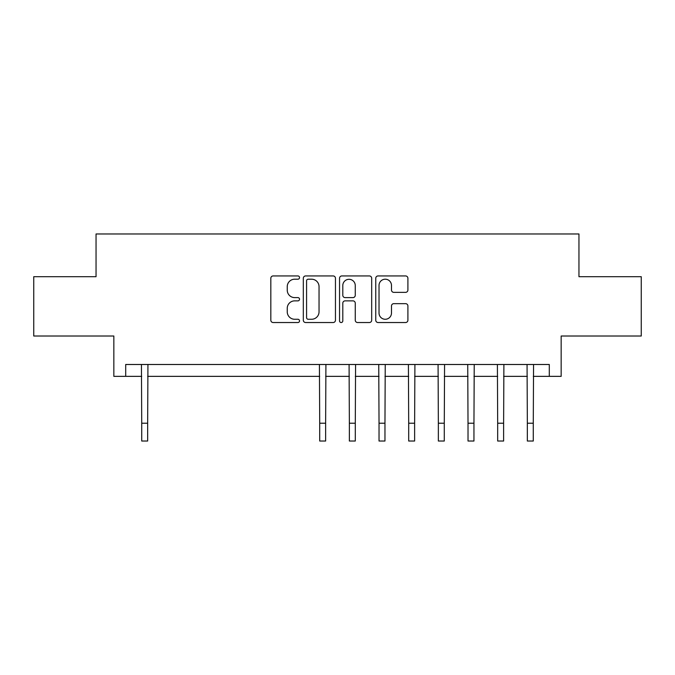 <?xml version="1.0" encoding="UTF-8"?>
<svg xmlns="http://www.w3.org/2000/svg" width="675" height="675" viewBox="0 0 675 675"><rect width="100%" height="100%" fill="white"/><g stroke="black" fill="none" stroke-linecap="round" stroke-linejoin="round"><path stroke-width="1.01" d="M299.531 277.568A1.628 1.628 0 0 0 297.903 275.94L273.156 275.94A2.329 2.329 0 0 0 270.827 278.269L270.827 320.195A2.329 2.329 0 0 0 273.156 322.532L297.903 322.532A1.628 1.628 0 0 0 299.531 320.895A1.628 1.628 0 0 0 297.903 319.267L294.697 319.267A7.45 7.45 0 0 1 287.246 311.816L287.246 308.323A7.45 7.45 0 0 1 294.697 300.864L297.903 300.864A1.628 1.628 0 0 0 299.531 299.236A1.628 1.628 0 0 0 297.903 297.608L294.697 297.608A7.45 7.45 0 0 1 287.246 290.149L287.246 286.656A7.45 7.45 0 0 1 294.697 279.205L297.903 279.205A1.628 1.628 0 0 0 299.531 277.568M405.574 292.359A2.329 2.329 0 0 0 407.902 290.031L407.902 278.269A2.329 2.329 0 0 0 405.574 275.94L378.084 275.94A2.329 2.329 0 0 0 375.756 278.269L375.756 320.195A2.329 2.329 0 0 0 378.084 322.532L405.574 322.532A2.329 2.329 0 0 0 407.902 320.195L407.902 305.986A2.329 2.329 0 0 0 405.574 303.657L393.812 303.657A2.329 2.329 0 0 0 391.483 305.986L391.483 313.04A6.227 6.227 0 0 1 385.248 319.267A6.227 6.227 0 0 1 379.021 313.04L379.021 285.432A6.227 6.227 0 0 1 385.248 279.205A6.227 6.227 0 0 1 391.483 285.432L391.483 290.031A2.329 2.329 0 0 0 393.812 292.359L405.574 292.359M125.702 376.355L125.702 364.492L549.298 364.492L549.298 376.355L561.161 376.355L561.161 336.015L641.25 336.015L641.25 276.691L578.956 276.691L578.956 233.972L96.044 233.972L96.044 276.691L33.75 276.691L33.75 336.015L113.839 336.015L113.839 376.355L141.725 376.355M335.458 278.269A2.329 2.329 0 0 0 333.129 275.94L305.648 275.94A2.329 2.329 0 0 0 303.32 278.269L303.32 320.195A2.329 2.329 0 0 0 305.648 322.532L333.129 322.532A2.329 2.329 0 0 0 335.458 320.195L335.458 278.269M341.871 275.94L369.352 275.94A2.329 2.329 0 0 1 371.68 278.269L371.68 320.195A2.329 2.329 0 0 1 369.352 322.532L357.59 322.532A2.329 2.329 0 0 1 355.261 320.195L355.261 303.193A2.329 2.329 0 0 0 352.932 300.864L345.127 300.864A2.329 2.329 0 0 0 342.799 303.193L342.799 320.895A1.628 1.628 0 0 1 341.17 322.532A1.628 1.628 0 0 1 339.542 320.895L339.542 278.269A2.329 2.329 0 0 1 341.871 275.94M147.656 376.355L319.705 376.355M325.637 376.355L349.363 376.355M355.295 376.355L379.029 376.355M384.961 376.355L408.696 376.355M414.627 376.355L438.353 376.355M444.285 376.355L468.02 376.355M473.951 376.355L497.678 376.355M503.618 376.355L527.344 376.355M533.275 376.355L549.298 376.355M308.205 279.205A1.628 1.628 0 0 0 306.577 280.834L306.577 317.638A1.628 1.628 0 0 0 308.205 319.267L311.588 319.267A7.45 7.45 0 0 0 319.039 311.816L319.039 286.656A7.45 7.45 0 0 0 311.588 279.205L308.205 279.205M355.261 285.55A6.227 6.227 0 0 0 349.034 279.315A6.227 6.227 0 0 0 342.799 285.55L342.799 295.279A2.329 2.329 0 0 0 345.127 297.608L352.932 297.608A2.329 2.329 0 0 0 355.261 295.279L355.261 285.55M141.438 364.492L141.725 423.225L147.656 423.225L147.935 364.492M141.725 423.225L141.725 441.028L147.656 441.028L147.656 423.225M319.418 364.492L319.705 423.225L325.637 423.225L325.915 364.492M319.705 423.225L319.705 441.028L325.637 441.028L325.637 423.225M349.085 364.492L349.363 423.225L355.295 423.225L355.582 364.492M349.363 423.225L349.363 441.028L355.295 441.028L355.295 423.225M378.743 364.492L379.029 423.225L384.961 423.225L385.239 364.492M379.029 423.225L379.029 441.028L384.961 441.028L384.961 423.225M408.409 364.492L408.696 423.225L414.627 423.225L414.906 364.492M408.696 423.225L408.696 441.028L414.627 441.028L414.627 423.225M438.075 364.492L438.353 423.225L444.285 423.225L444.572 364.492M438.353 423.225L438.353 441.028L444.285 441.028L444.285 423.225M467.733 364.492L468.02 423.225L473.951 423.225L474.23 364.492M468.02 423.225L468.02 441.028L473.951 441.028L473.951 423.225M497.399 364.492L497.678 423.225L503.618 423.225L503.896 364.492M497.678 423.225L497.678 441.028L503.618 441.028L503.618 423.225M527.065 364.492L527.344 423.225L533.275 423.225L533.562 364.492M527.344 423.225L527.344 441.028L533.275 441.028L533.275 423.225"/></g></svg>

